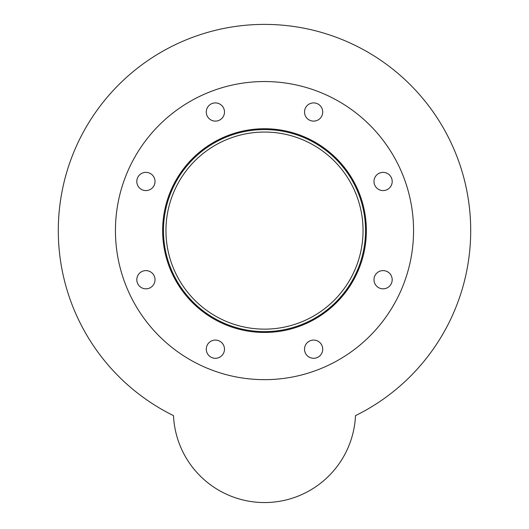 <?xml version="1.0" encoding="UTF-8"?>
<svg xmlns="http://www.w3.org/2000/svg" width="529" height="529" viewBox="0 0 529 529"><rect width="100%" height="100%" fill="white"/><g stroke="black" fill="none" stroke-linecap="round" stroke-linejoin="round"><path stroke-width="0.79" d="M363.046 230.598A98.546 98.546 0 0 1 215.23 315.939A98.546 98.546 0 0 1 215.23 145.25A98.546 98.546 0 0 1 363.046 230.598M365.532 230.598A101.032 101.032 0 0 1 213.987 318.094A101.032 101.032 0 0 1 213.987 143.101A101.032 101.032 0 0 1 365.532 230.598M366.359 230.598A101.859 101.859 0 0 1 213.571 318.808A101.859 101.859 0 0 1 213.571 142.387A101.859 101.859 0 0 1 366.359 230.598M224.488 112.009A9.112 9.112 0 0 1 210.826 119.898A9.112 9.112 0 0 1 210.826 104.12A9.112 9.112 0 0 1 224.488 112.009M155.023 181.473A9.112 9.112 0 0 1 141.355 189.362A9.112 9.112 0 0 1 141.355 173.585A9.112 9.112 0 0 1 155.023 181.473M155.023 279.715A9.112 9.112 0 0 1 141.355 287.604A9.112 9.112 0 0 1 141.355 271.827A9.112 9.112 0 0 1 155.023 279.715M224.488 349.186A9.112 9.112 0 0 1 210.826 357.075A9.112 9.112 0 0 1 210.826 341.298A9.112 9.112 0 0 1 224.488 349.186M322.73 349.186A9.112 9.112 0 0 1 309.068 357.075A9.112 9.112 0 0 1 309.068 341.298A9.112 9.112 0 0 1 322.73 349.186M392.194 279.715A9.112 9.112 0 0 1 378.533 287.604A9.112 9.112 0 0 1 378.533 271.827A9.112 9.112 0 0 1 392.194 279.715M392.194 181.473A9.112 9.112 0 0 1 378.533 189.362A9.112 9.112 0 0 1 378.533 173.585A9.112 9.112 0 0 1 392.194 181.473M322.73 112.009A9.112 9.112 0 0 1 309.068 119.898A9.112 9.112 0 0 1 309.068 104.12A9.112 9.112 0 0 1 322.73 112.009M413.559 230.598A149.059 149.059 0 0 1 189.971 359.687A149.059 149.059 0 0 1 189.971 101.508A149.059 149.059 0 0 1 413.559 230.598M355.495 415.635A91.094 91.094 0 0 1 264.5 502.55A91.094 91.094 0 0 1 173.505 415.635A206.204 206.204 0 0 1 103.638 101.588A206.204 206.204 0 0 1 425.362 101.588A206.204 206.204 0 0 1 355.495 415.635A91.094 91.094 0 0 1 264.5 502.55A91.094 91.094 0 0 1 173.505 415.635"/></g></svg>
